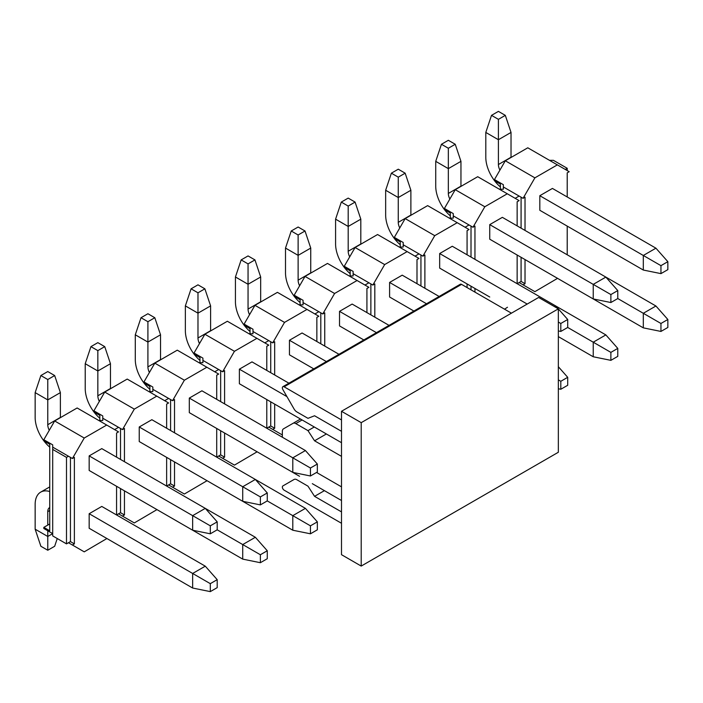 <?xml version="1.0" encoding="UTF-8"?>
<svg xmlns="http://www.w3.org/2000/svg" width="703" height="703" viewBox="0 0 703 703"><rect width="100%" height="100%" fill="white"/><g stroke="black" fill="none" stroke-linecap="round" stroke-linejoin="round"><path stroke-width="1.05" d="M538.63 297.466L558.34 308.845L558.34 452.257L361.21 566.073L361.21 422.661L341.5 411.281L538.63 297.466M361.21 422.661L558.34 308.845M341.5 411.281L341.5 554.685L361.21 566.073M461.546 284.381L284.126 386.808A2.513 1.45 -120 0 0 282.878 386.685L460.298 284.249A2.513 1.45 60 0 1 461.546 284.381L511.424 313.169M284.126 386.808L341.5 419.928M282.878 386.685A2.513 1.45 -120 0 0 282.878 389.585L294.065 408.97A5.58 3.216 -120 0 0 296.859 411.914L307.984 418.338L314.557 415.763L341.5 431.308M326.385 433.971L314.557 440.799L307.984 430.631L295.814 423.601A5.58 3.216 -120 0 0 293.028 423.329L283.511 428.821A5.58 3.216 -120 0 0 282.351 431.378L282.351 437.231M341.5 456.352L314.557 440.799M316.561 472.46L341.5 486.854M324.417 490.65L314.557 496.344L307.984 486.168L296.859 479.745A5.58 3.216 -120 0 0 294.065 479.472L282.878 485.931A2.513 1.45 -120 0 0 282.492 487.944A2.513 1.45 -120 0 0 284.126 490.158L341.5 523.278M341.5 511.889L314.557 496.344M289.451 412.643L300.489 419.023L293.028 423.329M314.294 426.985L307.984 430.631M210.302 525.835L210.302 533.805L217.201 529.816L217.201 521.854L210.302 525.835L192.657 515.65L192.657 530.22L210.302 533.805M217.201 521.854L205.276 508.366L192.657 515.65L89.167 455.895L89.167 470.465L192.657 530.22M49.272 430.298A8.919 5.149 60 0 1 47.769 424.709L47.769 399.902L60.379 392.617L60.379 417.424A8.919 5.149 -120 0 0 60.388 417.652M89.167 455.895L101.777 448.611L255.347 537.277L267.272 550.757L260.374 554.746L260.374 562.708L267.272 558.727L267.272 550.757M35.15 392.617L40.871 375.543L47.769 379.523L47.769 399.902L35.15 392.617L35.15 417.424A26.767 15.448 -120 0 0 43.823 440.807M43.92 440.922A26.767 15.448 -120 0 0 49.737 447.117M40.871 375.543L47.769 371.562L54.667 375.543L47.769 379.523M60.379 392.617L54.667 375.543M260.374 496.924L260.374 504.895L267.272 500.905L267.272 492.944L260.374 496.924L242.728 486.74L242.728 501.309L260.374 504.895M267.272 492.944L255.347 479.455L242.728 486.74L139.238 426.985L139.238 441.554L242.728 501.309M99.343 401.395A8.919 5.149 60 0 1 97.84 395.798L97.84 370.991L110.459 363.706L110.459 388.522A8.919 5.149 -120 0 0 110.459 388.741M139.238 426.985L151.857 419.7L305.418 508.366L317.343 521.854L310.445 525.835L310.445 533.805L317.343 529.816L317.343 521.854M85.221 363.706L90.942 346.632L97.84 350.621L97.84 370.991L85.221 363.706L85.221 388.522A26.767 15.448 -120 0 0 93.894 411.896M93.991 412.02A26.767 15.448 -120 0 0 99.808 418.215M90.942 346.632L97.84 342.651L104.738 346.632L97.84 350.621M110.459 363.706L104.738 346.632M310.445 468.013L310.445 475.984L317.343 472.003L317.343 464.033L310.445 468.013L292.8 457.829L292.8 472.398L310.445 475.984M317.343 464.033L305.418 450.544L292.8 457.829L189.309 398.083L189.309 412.643L292.8 472.398M149.414 372.485A8.919 5.149 60 0 1 147.911 366.896L147.911 342.08L160.53 334.795L160.53 359.611A8.919 5.149 -120 0 0 160.53 359.831M189.309 398.083L201.928 390.798L305.418 450.544M135.292 334.795L141.013 317.721L147.911 321.71L147.911 342.08L135.292 334.795L135.292 359.611A26.767 15.448 -120 0 0 143.966 382.986M144.062 383.109A26.767 15.448 -120 0 0 149.88 389.304M141.013 317.721L147.911 313.74L154.809 317.721L147.911 321.71M160.53 334.795L154.809 317.721M341.5 442.697L239.38 383.741L239.38 369.172L286.947 396.633M199.485 343.574A8.919 5.149 60 0 1 197.982 337.985L197.982 313.169L210.601 305.884L210.601 330.7A8.919 5.149 -120 0 0 210.601 330.928M239.38 369.172L251.999 361.887L288.915 383.197M185.364 305.884L191.084 288.819L197.982 292.8L197.982 313.169L185.364 305.884L185.364 330.7A26.767 15.448 -120 0 0 194.037 354.075M194.133 354.198A26.767 15.448 -120 0 0 199.951 360.393M191.084 288.819L197.982 284.829L204.881 288.819L197.982 292.8M210.601 305.884L204.881 288.819M313.749 368.855L289.451 354.83L289.451 340.261L326.368 361.57M249.556 314.663A8.919 5.149 60 0 1 248.054 309.074L248.054 284.267L260.672 276.982L260.672 301.789A8.919 5.149 -120 0 0 260.672 302.018M289.451 340.261L302.07 332.976L338.987 354.294M235.435 276.982L241.155 259.908L248.054 263.889L248.054 284.267L235.435 276.982L235.435 301.789A26.767 15.448 -120 0 0 244.108 325.173M244.205 325.287A26.767 15.448 -120 0 0 250.022 331.482M241.155 259.908L248.054 255.927L254.952 259.908L248.054 263.889M260.672 276.982L254.952 259.908M363.829 339.953L339.523 325.92L339.523 311.35L376.439 332.668M299.627 285.752A8.919 5.149 60 0 1 298.125 280.163L298.125 255.356L310.744 248.071L310.744 272.887A8.919 5.149 -120 0 0 310.744 273.107M339.523 311.35L352.141 304.065L389.058 325.384M285.506 248.071L291.227 230.997L298.125 234.978L298.125 255.356L285.506 248.071L285.506 272.887A26.767 15.448 -120 0 0 294.179 296.262M294.276 296.385A26.767 15.448 -120 0 0 300.093 302.58M291.227 230.997L298.125 227.016L305.023 230.997L298.125 234.978M310.744 248.071L305.023 230.997M413.9 311.042L389.594 297.009L389.594 282.439L426.51 303.758M349.699 256.85A8.919 5.149 60 0 1 348.196 251.261L348.196 226.445L360.815 219.16L360.815 243.976A8.919 5.149 -120 0 0 360.815 244.196M389.594 282.439L402.213 275.163L439.129 296.473M335.586 219.16L341.298 202.086L348.196 206.076L348.196 226.445L335.586 219.16L335.586 243.976A26.767 15.448 -120 0 0 344.259 267.351M344.347 267.474A26.767 15.448 -120 0 0 350.173 273.669M341.298 202.086L348.196 198.105L355.094 202.086L348.196 206.076M360.815 219.16L355.094 202.086M560.809 323.477L560.809 331.438L567.708 327.457L567.708 319.487L560.809 323.477L558.34 322.053M567.708 319.487L558.34 308.898M558.244 308.793L555.783 305.998L554.597 306.684M558.34 330.937L560.809 331.438M489.736 297.009L439.665 268.107L439.665 253.537L527.197 304.065M399.77 227.939A8.919 5.149 60 0 1 398.267 222.35L398.267 197.534L410.886 190.249L410.886 215.065A8.919 5.149 -120 0 0 410.886 215.294M439.665 253.537L452.284 246.252L555.783 305.998M385.657 190.249L391.369 173.184L398.267 177.165L398.267 197.534L385.657 190.249L385.657 215.065A26.767 15.448 -120 0 0 394.33 238.44M394.418 238.563A26.767 15.448 -120 0 0 400.244 244.758M391.369 173.184L398.267 169.195L405.165 173.184L398.267 177.165M410.886 190.249L405.165 173.184M610.881 294.566L610.881 302.527L617.779 298.547L617.779 290.585L610.881 294.566L593.235 284.381L593.235 298.951L610.881 302.527M617.779 290.585L605.854 277.096L593.235 284.381L489.736 224.626L489.736 239.196L593.235 298.951M449.85 199.028A8.919 5.149 60 0 1 448.338 193.439L448.338 168.632L460.957 161.347L460.957 186.154A8.919 5.149 -120 0 0 460.957 186.383M489.736 224.626L502.355 217.341L655.925 306.007L667.85 319.487L660.952 323.477L660.952 331.438L667.85 327.457L667.85 319.487M435.728 161.347L441.44 144.273L448.338 148.254L448.338 168.632L435.728 161.347L435.728 186.154A26.767 15.448 -120 0 0 444.401 209.529M444.489 209.652A26.767 15.448 -120 0 0 450.315 215.847M441.44 144.273L448.338 140.292L455.245 144.273L448.338 148.254M460.957 161.347L455.245 144.273M660.952 265.655L660.952 273.625L667.85 269.636L667.85 261.674L660.952 265.655L643.307 255.47L643.307 270.04L660.952 273.625M667.85 261.674L655.925 248.185L643.307 255.47L539.816 195.715L552.426 188.43L655.925 248.185M643.307 270.04L539.816 210.285L539.816 195.715M499.921 170.117A8.919 5.149 60 0 1 498.409 164.528L498.409 139.721L511.028 132.436L511.028 157.244A8.919 5.149 -120 0 0 511.037 157.472M485.799 132.436L491.511 115.362L498.409 119.343L498.409 139.721L485.799 132.436L485.799 157.244A26.767 15.448 -120 0 0 494.473 180.627M494.56 180.75A26.767 15.448 -120 0 0 500.387 186.945M491.511 115.362L498.409 111.382L505.316 115.362L498.409 119.343M511.028 132.436L505.316 115.362M217.201 587.638L217.201 579.667L210.302 583.657L210.302 591.618L217.201 587.638M210.302 591.618L192.657 588.033L192.657 573.463L210.302 583.657M192.657 588.033L89.167 528.278L89.167 513.717L192.657 573.463L205.276 566.179L217.201 579.667M205.276 566.179L101.777 506.432L89.167 513.717M49.737 491.529A26.767 15.448 -120 0 0 40.695 492.126A26.767 15.448 -120 0 0 35.15 504.385L35.15 529.192L47.769 536.477L47.769 530.783M47.769 525.097L47.769 511.67A8.919 5.149 60 0 1 49.614 507.584A8.919 5.149 60 0 1 49.737 507.513M57.251 538.542L54.667 546.266L47.769 550.247L40.871 546.266L35.15 529.192M106.909 538.524L84.237 551.846L72.409 545.01L74.377 543.876L74.377 457.372L72.409 458.514L84.237 438.031L54.667 420.956L43.823 439.735L43.823 440.869L49.737 444.287L49.737 530.783L43.823 527.373L43.823 528.507L52.699 533.63L47.769 536.477L47.769 550.247M260.374 562.708L242.728 559.122L242.728 544.561L260.374 554.746M255.347 537.277L242.728 544.561L217.201 529.816M139.238 499.376L242.728 559.122M310.445 533.805L292.8 530.22L292.8 515.65L310.445 525.835M305.418 508.366L292.8 515.65L267.272 500.914M189.309 470.465L292.8 530.22M239.38 441.554L299.557 476.3M312.317 483.664L341.5 500.51M567.708 385.279L567.708 377.309L560.809 381.29L560.809 389.26L567.708 385.279M560.809 389.26L558.34 388.759M558.34 366.72L567.708 377.309M558.34 379.866L560.809 381.29M617.779 356.368L617.779 348.398L610.881 352.379L610.881 360.349L617.779 356.368M610.881 360.349L593.235 356.764L593.235 342.194L610.881 352.379M567.708 327.457L593.235 342.194L605.854 334.909L617.779 348.398M605.854 334.909L555.783 306.007M558.34 336.623L593.235 356.764M660.952 331.438L643.307 327.853L643.307 313.292L660.952 323.477M655.925 306.007L643.307 313.292L617.779 298.547M539.816 268.107L643.307 327.853M567.216 172.841L567.216 196.972L567.216 172.841L569.184 171.699L557.356 164.871L534.886 177.85L523.058 198.334L525.027 197.2L525.027 230.435M525.027 259.565L525.027 283.696L523.058 284.838L534.886 291.666L557.558 278.344M567.216 254.785L567.216 226.102L567.216 254.785M500.387 189.23L500.387 184.107L494.473 180.697L494.473 179.555L505.316 160.776L527.786 147.797L557.356 164.871M523.058 198.334L503.339 186.954L503.339 184.678L494.473 179.555M549.474 160.319L553.41 160.319L567.216 168.289L567.216 170.565M567.216 168.289L565.238 169.423M517.144 255.013L517.144 283.696L521.081 281.42L521.081 257.289M521.081 228.15L521.081 197.2M519.113 196.058L515.167 198.334M471.01 289.838L471.01 286.2M471.01 257.061L471.01 226.102M474.956 259.337L474.956 226.102L472.987 227.245L469.042 224.969L465.096 227.245M420.939 285.972L420.939 255.013M424.884 288.248L424.884 255.013L422.907 256.156L418.97 253.88L415.025 256.156M370.868 314.882L370.868 283.924M374.813 317.158L374.813 283.924L372.836 285.058L368.899 282.782L364.954 285.058M320.796 343.785L320.796 312.835M324.742 346.069L324.742 312.835L322.765 313.969L318.828 311.693L314.882 313.969M266.78 399.559L266.78 428.241L270.725 425.965L270.725 401.835M270.725 372.695L270.725 341.737M274.671 374.971L274.671 341.737L272.694 342.879L268.757 340.604L264.811 342.879M216.709 457.152L220.654 454.876L220.654 430.746M220.654 401.606L220.654 370.648M224.591 403.882L224.591 370.648L222.623 371.79L218.677 369.514L214.74 371.79M166.637 457.372L166.637 486.054L170.583 483.778L170.583 459.648M170.583 430.517L170.583 399.559M174.52 432.793L174.52 399.559L172.551 400.692L168.606 398.416L164.669 400.692M116.566 486.283L116.566 514.965L120.512 512.689L120.512 488.559M120.512 459.428L120.512 428.47M124.449 461.704L124.449 428.47L122.48 429.603L118.535 427.327L114.598 429.603M72.409 545.01L68.463 542.734L70.441 541.6L70.441 457.372M74.377 543.876L70.441 541.6M72.409 458.514L52.699 447.134L52.699 535.906L66.495 543.876L66.495 457.372L52.699 449.41M43.823 439.735L52.699 444.858L52.699 447.134M54.667 420.956L77.137 407.977L106.707 425.051L84.237 438.031M43.823 527.373L49.737 523.955M116.566 457.143L116.566 433.022L118.535 431.879L106.707 425.051M118.535 427.327L102.77 418.223L102.77 420.499L98.824 420.499M156.98 509.613L134.308 522.935L118.535 513.831M122.48 516.107L124.449 514.965L120.512 512.689M124.449 514.965L124.449 490.835M122.48 429.603L134.308 409.12L104.738 392.046L93.894 410.824L102.77 415.948L102.77 418.223M93.894 410.824L93.894 411.967L99.808 415.376L99.808 420.499M104.738 392.046L127.208 379.075L156.778 396.141L134.308 409.12M166.637 428.241L166.637 404.111L168.606 402.968L156.778 396.141M168.606 398.416L152.841 389.313L152.841 391.589L148.895 391.589M207.051 480.711L184.379 494.024L168.606 484.921M172.551 487.197L174.52 486.054L170.583 483.778M174.52 486.054L174.52 461.924M172.551 400.692L184.379 380.209L154.809 363.135L143.966 381.914L152.841 387.037L152.841 389.313M143.966 381.914L143.966 383.056L149.88 386.465L149.88 391.589M154.809 363.135L177.279 350.164L206.849 367.238L184.379 380.209M216.709 399.33L216.709 375.2L218.677 374.066L206.849 367.238M216.709 457.143L216.709 428.47M218.677 369.514L202.912 360.402L202.912 362.678L198.967 362.678M257.122 451.801L234.451 465.114L218.677 456.01M222.623 458.286L224.591 457.152L220.654 454.876M224.591 457.152L224.591 433.022M222.623 371.79L234.451 351.298L204.881 334.233L194.037 353.011L202.912 358.126L202.912 360.402M194.037 353.011L194.037 354.145L199.951 357.563L199.951 362.678M204.881 334.233L227.359 321.253L256.929 338.328L234.451 351.298M266.78 370.419L266.78 346.289L268.757 345.155L256.929 338.328M268.757 340.604L252.983 331.5L252.983 333.776L249.038 333.776M282.351 434.955L268.757 427.099M272.694 429.375L274.671 428.241L270.725 425.965M274.671 428.241L274.671 404.111M272.694 342.879L284.522 322.396L254.952 305.322L244.108 324.101L252.983 329.224L252.983 331.5M244.108 324.101L244.108 325.234L250.022 328.653L250.022 333.776M254.952 305.322L277.43 292.343L307 309.417L284.522 322.396M316.851 341.509L316.851 317.387L318.828 316.245L307 309.417M318.828 311.693L303.055 302.589L303.055 304.865L299.109 304.865M322.765 313.969L334.593 293.485L305.023 276.411L294.179 295.19L303.055 300.313L303.055 302.589M294.179 295.19L294.179 296.332L300.093 299.742L300.093 304.865M305.023 276.411L327.501 263.432L357.071 280.506L334.593 293.485M366.922 312.607L366.922 288.476L368.899 287.334L357.071 280.506M368.899 282.782L353.126 273.678L353.126 275.954L349.18 275.954M372.836 285.058L384.664 264.574L355.094 247.5L344.259 266.279L353.126 271.402L353.126 273.678M344.259 266.279L344.259 267.421L350.173 270.831L350.173 275.954M355.094 247.5L377.573 234.53L407.142 251.604L384.664 264.574M416.993 283.696L416.993 259.565L418.97 258.432L407.142 251.604M418.97 253.88L403.197 244.767L403.197 247.043L399.26 247.043M422.907 256.156L434.744 235.663L405.165 218.589L394.33 237.377L403.197 242.491L403.197 244.767M394.33 237.377L394.33 238.51L400.244 241.929L400.244 247.043M405.165 218.589L427.644 205.619L457.214 222.693L434.744 235.663M467.073 254.785L467.073 230.654L469.042 229.521L457.214 222.693M467.073 287.562L467.073 283.924M469.042 224.969L453.268 215.865L453.268 218.141L449.331 218.141M474.956 292.114L474.956 288.476M472.987 227.245L484.815 206.752L455.245 189.687L444.401 208.466L453.268 213.589L453.268 215.865M444.401 208.466L444.401 209.599L450.315 213.018L450.315 218.141M455.245 189.687L477.715 176.708L507.285 193.782L484.815 206.752M517.144 225.874L517.144 201.752L519.113 200.61L507.285 193.782M504.526 309.188L507.478 307.255M503.339 186.954L503.339 189.23L499.402 189.23M523.058 284.838L519.113 282.562M525.027 283.696L521.081 281.42M534.886 177.85L505.316 160.776M68.463 456.238L66.495 457.372M66.495 543.876L68.463 542.734M302.123 419.963L295.814 423.601M47.769 424.709L60.379 417.424M97.84 395.798L110.459 388.522M147.911 366.896L160.53 359.611M197.982 337.985L210.601 330.7M248.054 309.074L260.672 301.789M298.125 280.163L310.744 272.887M348.196 251.261L360.815 243.976M398.267 222.35L410.886 215.065M448.338 193.439L460.957 186.154M498.409 164.528L511.028 157.244M49.737 510.527L47.769 511.67M49.737 486.907L40.695 492.126"/></g></svg>
